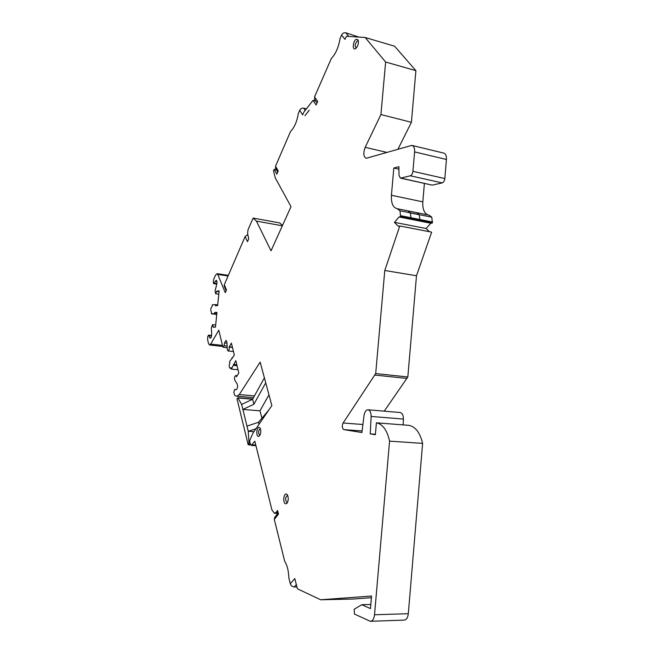 <?xml version="1.0" encoding="UTF-8"?>
<svg xmlns="http://www.w3.org/2000/svg" width="654" height="654" viewBox="0 0 654 654"><rect width="100%" height="100%" fill="white"/><g stroke="black" fill="none" stroke-linecap="round" stroke-linejoin="round"><path stroke-width="0.98" d="M259.99 435.155L259.613 435.188C258.011 432.768 258.199 430.618 260.178 428.722L260.447 428.811M259.213 427.356C256.687 426.678 255.771 436.095 258.338 436.406L259.319 436.063C261.036 433.463 261.248 430.724 259.957 427.855L259.213 427.356M320.656 599.775L297.39 588.788L294.799 578.545L290.294 583.736L288.815 577.784C288.61 570.852 287.245 565.367 284.719 561.336L274.304 519.456L278.506 514.085L277.598 510.504L276.201 512.311L274.418 513.3L271.941 509.981L254.823 441.197L251.406 445.423L250.376 444.033L249.599 440.878L252.853 433.275L271.86 405.578L260.161 362.12L239.25 394.575L236.912 396.201L235.154 395.744L234.361 394.55L233.813 392.302L234.688 389.383L236.037 389.719C237.557 388.713 237.95 386.841 237.222 384.102L234.786 380.048C234.214 377.865 234.533 376.377 235.742 375.568L236.486 376.737L238.841 373.001L235.767 360.681L231.377 369.085L231.034 367.679L230.151 368.316C228.99 367.335 228.9 365.561 229.889 363.011L229.554 361.621L234.369 355.073L231.377 343.105L229.17 347.086C229.382 349.179 228.99 350.462 228.001 350.936L227.265 349.342L226.938 342.32L226.031 340.358L224.535 342.917L224.118 345.713L223.227 347.241L222.761 346.604L218.796 330.196L210.686 344.078L209.525 344.985L208.512 343.554L207.637 339.761L207.678 336.794L208.544 335.11L210.187 338.208C211.119 337.905 211.618 336.638 211.675 334.398L211.348 327.728L212.55 324.662L213.163 327.188L215.452 327.147L216.948 312.391L214.651 312.506L214.537 313.634L211.365 313.781L211.471 312.097C210.294 310.209 210.506 308.345 212.109 306.505L212.28 304.821L215.452 304.609L215.338 305.737L217.635 305.59L219.131 290.883L216.826 291.104L215.591 293.72L215.117 290.768L216.801 284.024C217.185 281.972 216.989 280.754 216.212 280.37L213.711 283.673L213.261 282.087L213.825 279.111L215.477 275.22L216.989 273.658L217.766 274.443L225.278 292.673L226.464 289.951L224.297 284.719L245.103 236.584L247.474 241.669L248.741 238.767L247.572 233.47L247.997 229.881L253.098 218.076L256.425 221.109L271.026 250.817L291.014 206.639L275.252 177.831L273.503 170.882L274.181 169.321L276.846 174.168L278.22 171.005L275.538 166.181L290.531 131.495C294.382 127.628 296.973 121.628 298.314 113.502L299.696 110.297L302.638 114.891L303.873 112.071L313.029 100.34L316.144 104.975L317.672 101.493L314.541 96.874L331.316 58.541C335.69 53.93 338.592 47.284 340.031 38.619L341.584 35.071L345.026 39.387L346.407 36.256L365.161 37.499L385.631 62.016L380.922 114.548L365.169 147.33C363.068 153.126 363.436 156.772 366.273 158.284L411.758 145.384C413.835 145.891 414.791 148.066 414.603 151.908L412.927 171.34C412.576 173.735 411.709 175.223 410.303 175.795L400.469 178.133L399.014 175.485L398.891 166.68L393.822 168.021L391.419 195.284C391.027 203.157 392.98 207.637 397.256 208.732L400.011 210.784L400.575 216.687L399.054 216.973L394.436 222.352L398.261 226.243L399.782 225.982L384.781 270.494L375.698 373.565L343.113 422.999C341.829 426.13 342.099 428.345 343.898 429.629L361.891 432.539L364.033 415.503C364.67 411.832 366.011 409.935 368.055 409.796C370.107 410.336 371.129 412.551 371.129 416.443L370.238 433.888L375.363 434.722L376.41 422.819C382.745 424.135 387.135 430.242 389.563 441.139L374.529 614.768C373.998 618.986 372.584 621.161 370.287 621.3L354.443 614.049L354.215 609.226L361.776 604.705L370.458 608.596L371.554 596.039L320.656 599.775L352.555 599.056L371.407 597.715M309.187 110.232L304.944 115.668L309.236 110.24M356.267 39.265C352.988 40.679 352.073 50.579 355.392 48.772L355.801 48.519C358.171 45.813 358.899 42.902 357.983 39.78L356.267 39.265M286.444 494.064C283.591 492.961 282.626 503.106 285.52 503.809L286.828 503.408C288.594 500.621 288.725 497.694 287.229 494.637L286.444 494.064M287.776 495.618L287.359 495.462C285.218 497.392 285.054 499.721 286.869 502.452L287.539 502.362M356.495 47.832L356.144 47.865C354.607 45.952 355.008 43.654 357.321 40.973L358.4 41.137M247.825 234.623L245.103 236.584M224.297 284.719L224.314 286.338M370.793 621.284L403.992 620.106C406.355 619.967 407.794 617.826 408.317 613.689L422.615 443.379C420.031 432.67 415.462 426.661 408.913 425.345L376.41 422.819M403.142 424.904L403.412 419.059C403.387 415.241 402.316 413.058 400.191 412.519L368.055 409.796M384.241 411.162L407.826 376.966L375.698 373.565M399.782 225.982L431.656 232.129L416.492 275.743L407.826 376.966M429.392 231.688L426.114 228.508L430.847 223.259L399.054 216.973M397.485 208.749L429.171 215.166L431.787 217.193L432.408 222.998L430.847 223.259M427.888 214.904C424.135 213.155 422.443 208.806 422.811 201.857L391.419 195.284M424.389 183.406L422.811 201.857M431.804 185.041L400.91 178.101M412.29 145.507L443.453 153.02C445.603 153.543 446.6 155.693 446.437 159.47L444.834 178.558C444.499 180.905 443.608 182.36 442.169 182.907L432.482 185.066M397.943 149.21L411.407 122.306L380.922 114.548M365.161 37.499L394.566 46.197L415.903 70.648L411.407 122.306M282.512 225.426L279.61 222.9L253.098 218.076M216.826 291.104L219.074 291.414M215.452 304.609L217.708 304.911M211.365 313.781L216.736 314.468M214.537 313.634L216.793 313.92M214.651 312.506L216.907 312.792M232.407 347.225L229.113 346.857M232.587 357.975L231.835 357.893M238.031 369.747L231.377 369.085M237.026 365.709L233.682 365.365M236.789 364.769L233.445 364.425M274.844 517.167L274.304 519.456M290.294 583.736C290.981 585.714 292.289 586.785 294.226 586.957L296.327 584.57M296.916 586.916L294.226 586.957M370.818 604.476L361.776 604.705M422.615 443.379L389.563 441.139M375.404 434.256L370.238 433.888M406.674 378.404L374.562 375.036M416.492 275.743L384.781 270.494M426.114 228.508L394.436 222.352M432.408 222.998L400.575 216.687M432.49 222.025L410.974 217.741L410.32 212.942L410.974 217.741L400.665 215.697M410.32 212.942L419.23 214.733L419.901 219.515M431.787 217.193L400.011 210.784M410.262 212.828L407.933 210.89L410.262 212.828L419.173 214.626L416.811 212.689L408.333 210.972M398.924 169.173L393.822 168.021M415.903 70.648L385.631 62.016M341.584 35.071C342.582 33.231 344.004 32.479 345.843 32.814L359.013 37.09M314.541 96.874L314.934 99.809M315.759 101.035L313.029 100.34M299.696 110.297C300.603 108.638 301.935 107.935 303.701 108.18L306.391 108.842M275.538 166.181L275.735 168.519M276.446 169.803L274.181 169.321M256.425 221.109L282.348 225.793M255.976 428.722L248.25 431.28L253.956 431.673M248.25 431.28L248.994 442.652L248.185 444.794L236.993 398.76L237.835 397.763L241.653 404.45L248.25 431.28M248.185 444.794L250.744 444.949M241.653 404.45L252.616 399.234L264.396 377.849M259.017 424.299L258.502 422.288L268.819 410.009M265.737 382.843L253.891 404.221L252.616 399.234L238.089 397.967M258.502 422.288L246.975 426.106M261.911 418.233L259.99 410.81L242.879 409.453L253.891 404.221M259.99 410.81L268.966 394.844M217.766 274.443L228.074 275.972M214.275 283.166L216.899 283.542M215.256 281.228L216.932 281.465M216.801 291.382L219.049 291.7M213.188 326.902L215.223 327.147M209.533 337.439L210.989 337.603M208.937 335.567L211.577 335.878M210.686 344.078L222.474 345.402M227.11 346.048L224.118 345.713M226.979 343.195L224.535 342.917M232.464 347.454L229.17 347.086M239.25 394.575L254.455 395.899M252.289 444.859L255.788 445.072M276.201 512.311L278.064 512.352M374.529 614.768L408.317 613.689M403.412 419.059L371.129 416.443M362.087 430.945L343.898 429.629M343.113 422.999L362.896 424.503M442.169 182.907L410.303 175.795M444.834 178.558L412.927 171.34M446.437 159.47L414.603 151.908M386.947 152.415L365.169 147.33M345.843 32.814L348.754 36.411M303.701 108.18L305.156 110.42M248.994 442.652L250.057 442.717M248.7 444.05L250.408 444.148M287.498 495.045L287.229 494.637M287.31 502.795L286.828 503.408M358.343 40.769L357.983 39.78M224.191 286.027L226.129 290.719M228.344 275.35L216.989 273.658M216.776 284.114L213.711 283.673M218.796 294.161L215.591 293.72M215.665 325.046L212.55 324.662M211.634 335.469L208.544 335.11M222.728 346.457L209.525 344.985M227.183 347.683L223.227 347.241M233.486 351.541L228.001 350.936M231.214 368.423L230.151 368.316M237.14 375.707L235.742 375.568M253.499 397.624L236.912 396.201M255.943 445.693L251.406 445.423M277.795 513.39L274.59 513.308M278.195 512.867L274.508 517.6M400.469 178.133L432.032 185.09M314.492 99.163L317.043 102.931M275.457 168.021L277.737 172.125M237.835 397.763L252.73 399.03"/></g></svg>
